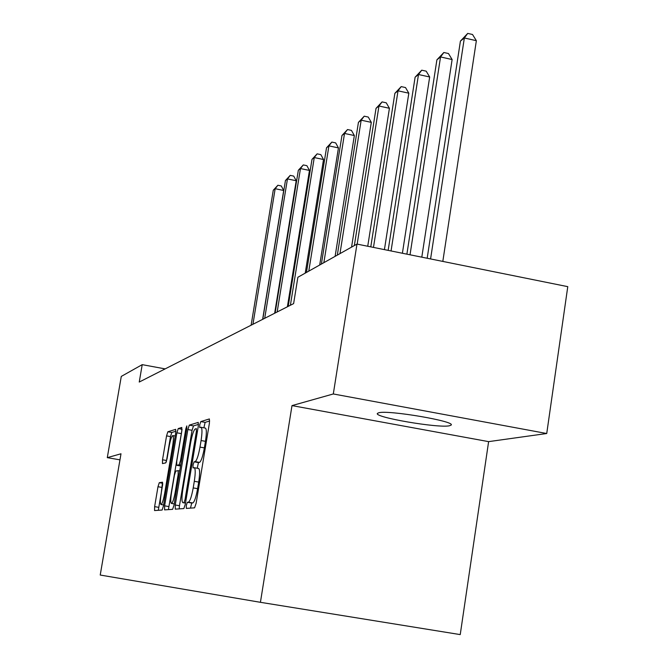 <?xml version="1.0" encoding="UTF-8"?>
<svg xmlns="http://www.w3.org/2000/svg" width="668" height="668" viewBox="0 0 668 668"><rect width="100%" height="100%" fill="white"/><g stroke="black" fill="none" stroke-linecap="round" stroke-linejoin="round"><path stroke-width="1" d="M186.322 505.384L186.33 508.398L194.58 507.839L196.125 503.305L209.418 423.128L209.376 418.945L200.784 421.591L199.732 424.781L199.749 427.637L201.01 427.303C202.262 428.071 202.287 432.488 201.076 440.546L199.991 447.109C198.421 455.643 196.809 460.477 195.156 461.621L194.087 461.83L193.044 464.978L193.052 467.909L194.246 467.709C195.515 468.552 195.532 473.086 194.304 481.311L193.211 487.907C191.632 496.466 190.029 501.225 188.401 502.202L187.357 502.294L186.322 505.384M194.33 467.725L198.613 468.477C199.899 469.32 199.932 473.846 198.705 482.071L197.611 488.667C196.041 497.217 194.43 501.985 192.785 502.954L191.724 503.037L190.48 508.123M209.668 420.99L205.126 422.368L203.882 427.812M201.118 427.32L205.36 428.079C206.637 428.856 206.671 433.273 205.468 441.331L204.375 447.886C202.813 456.411 201.193 461.246 199.523 462.39L198.446 462.598L197.219 468.226M449.422 425.783L451.125 425.099C456.094 421.399 388.217 409.818 378.739 412.766L377.412 413.409C373.571 417.224 438.283 428.322 449.422 425.783M159.276 482.688L157.982 486.73L154.625 506.645L154.567 510.561L162.115 510.043L163.451 505.935L175.676 433.165L175.709 429.349L167.86 431.77L166.557 435.878L162.524 459.784L162.474 463.584L165.748 462.882L167.067 458.757L169.096 446.725C170.34 439.978 171.567 436.262 172.753 435.569C173.638 436.171 173.605 439.577 172.653 445.798L164.629 493.568C163.384 500.282 162.182 503.939 161.021 504.54C160.128 503.839 160.17 500.315 161.147 493.978L162.524 482.187L159.276 482.688L162.758 483.29M121 453.781L107.289 457.647L121.284 376.41L142.217 364.653L139.245 382.046L293.619 303.614L297.878 277.262L356.979 244.079L333.307 393.961L291.999 405.601L260.42 602.311L100.225 575.039L121 453.781M175.25 504.991L175.241 509.15L183.842 508.573L185.312 504.181L198.254 426.451L198.237 422.385L189.294 425.14L187.867 429.541L175.25 504.991L179.475 505.709L179.191 508.882M172.62 509.333L164.587 509.876L164.612 505.843L176.87 432.814L178.231 428.564L181.788 427.47L181.763 431.353L176.744 461.321L176.719 465.295L179.107 464.828L180.51 460.528L185.787 428.973L186.806 425.917L186.798 428.672L174.022 505.083L172.62 509.333M260.42 602.311L460.235 634.6L488.617 441.631L546.733 433.515L333.307 393.961M546.733 433.515L567.775 286.656L356.979 244.079M107.289 457.647L119.956 459.851M165.146 368.886L142.217 364.653M291.999 405.601L488.617 441.631M198.505 424.38L193.503 425.892L192.058 430.292L179.475 505.709M184.026 502.578L185.053 499.505L196.384 431.486L196.375 428.639L195.24 428.965C193.628 430.225 192.067 434.985 190.547 443.243L182.882 489.201C181.663 497.276 181.663 501.768 182.882 502.67L185.537 502.837M181.988 429.683L168.411 509.617M171.509 492.541C170.515 499.088 170.49 502.72 171.442 503.447C172.686 502.82 173.947 499.038 175.225 492.099L178.139 474.681L178.156 470.639L175.784 471.074L174.398 475.324L171.509 492.541M175.918 431.227L171.81 432.472L170.499 436.58L166.265 462.014M162.708 484.283L158.308 510.302M442.817 261.413L476.359 40.698L464.352 37.967L460.411 41.115L427.178 258.257M430.584 258.942L464.352 37.967L467.725 33.4L472.518 34.494L476.359 40.698M460.411 41.115L467.725 33.4M421.8 257.172L452.119 59.535L440.546 56.939L436.897 59.844L406.887 254.157M410.027 254.792L440.546 56.939L443.853 52.496L448.47 53.532L452.119 59.535M436.897 59.844L443.853 52.496M402.395 253.256L429.674 76.987L418.494 74.507L415.112 77.204L388.15 250.375M391.056 250.959L418.494 74.507L421.742 70.182L426.201 71.175L429.674 76.987M415.112 77.204L421.742 70.182M384.426 249.623L408.824 93.194L398.028 90.823L394.88 93.328L370.782 246.868M373.479 247.41L398.028 90.823L401.209 86.606L405.518 87.558L408.824 93.194M394.88 93.328L401.209 86.606M367.734 246.25L389.419 108.283L378.965 106.012L376.034 108.35L354.349 245.557M357.163 244.112L378.965 106.012L382.079 101.903L386.254 102.814L389.419 108.283M376.034 108.35L382.079 101.903M351.56 247.118L371.299 122.369L361.171 120.182L358.432 122.369L337.315 255.118M339.962 253.631L361.171 120.182L364.227 116.182L368.268 117.059L371.299 122.369M358.432 122.369L364.227 116.182M335.111 256.353L354.349 135.546L344.529 133.45L341.966 135.495L321.383 264.06M323.863 262.666L344.529 133.45L347.519 129.55L351.443 130.385L354.349 135.546M341.966 135.495L347.519 129.55M319.696 265.012L338.451 147.904L328.923 145.883L326.518 147.803L306.453 272.444M308.783 271.133L328.923 145.883L331.862 142.075L335.662 142.885L338.451 147.904M326.518 147.803L331.862 142.075M305.218 273.137L323.521 159.51L314.269 157.564L311.998 159.368L288.209 306.361M290.388 305.259L314.269 157.564L317.141 153.849L320.832 154.625L323.521 159.51M311.998 159.368L317.141 153.849M287.39 306.779L309.468 170.432L300.475 168.553L298.337 170.256L275.116 313.016M277.162 311.973L300.475 168.553L303.289 164.929L306.879 165.681L309.468 170.432M298.337 170.256L303.289 164.929M274.657 313.25L296.208 180.736L287.465 178.924L285.445 180.527L262.774 319.287M264.703 318.302L287.465 178.924L290.221 175.375L293.72 176.101L296.208 180.736M285.445 180.527L290.221 175.375M262.633 319.362L283.691 190.472L275.174 188.71L273.27 190.23L251.118 325.207M252.938 324.281L275.174 188.71L277.888 185.245L281.286 185.954L283.691 190.472M273.27 190.23L277.888 185.245M192.785 502.954L188.401 502.202M197.611 488.667L193.211 487.907M198.705 482.071L194.304 481.311M198.446 462.598L194.087 461.83M199.523 462.39L195.156 461.621M204.375 447.886L199.991 447.109M205.468 441.331L201.076 440.546M205.126 422.368L200.784 421.591M191.724 503.037L187.357 502.294M192.058 430.292L187.867 429.541M193.503 425.892L189.294 425.14M186.063 499.672L185.053 499.505M197.386 431.662L196.384 431.486M185.487 503.104L182.957 502.67M168.703 506.544L164.612 505.843M180.936 433.532L176.87 432.814M182.022 429.24L178.231 428.564M176.719 465.295L180.56 465.972L176.753 465.295M180.711 465.103L179.107 464.828M181.446 460.686L180.51 460.528M186.723 429.14L185.787 428.973M176.168 492.266L175.225 492.099M179.074 474.848L178.139 474.681M179.734 470.923L178.206 470.656M165.505 493.719L164.629 493.568M173.53 445.948L172.653 445.798M166.474 460.477L162.524 459.784M170.499 436.58L166.557 435.878M171.81 432.472L167.86 431.77M158.6 507.321L154.625 506.645M161.948 487.406L157.982 486.73M185.487 503.113L182.882 502.67M174.214 503.914L171.442 503.447M179.734 470.915L178.156 470.639M163.61 504.983L161.021 504.54M175.2 436.004L172.828 435.578"/></g></svg>
